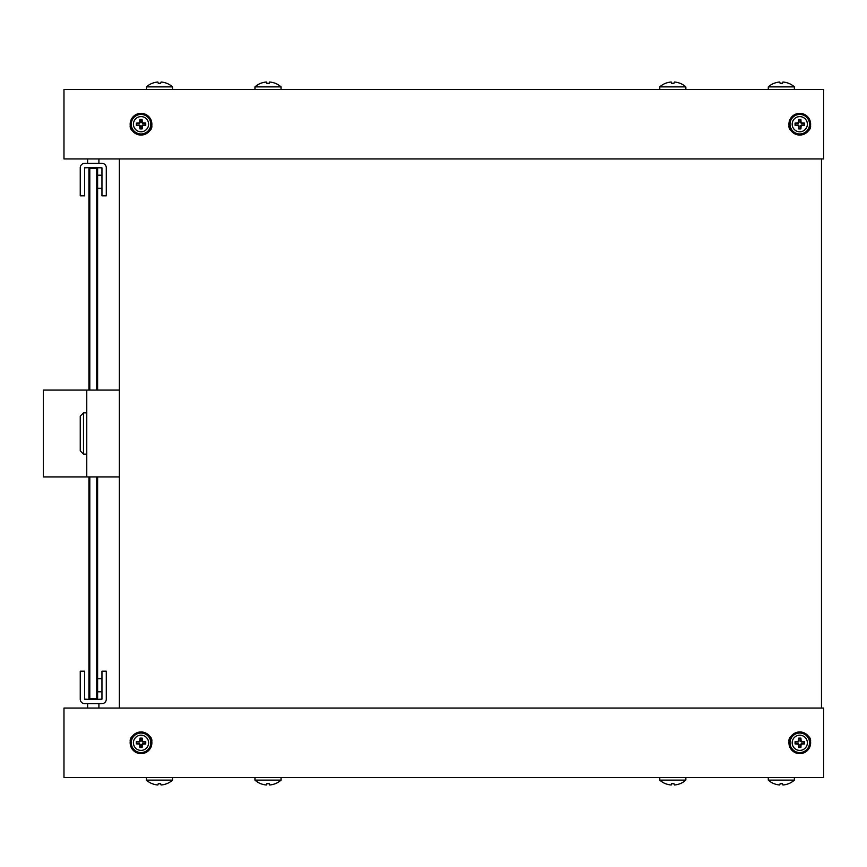 <?xml version="1.0" encoding="UTF-8"?>
<svg xmlns="http://www.w3.org/2000/svg" width="867" height="867" viewBox="0 0 867 867"><rect width="100%" height="100%" fill="white"/><g stroke="black" fill="none" stroke-linecap="round" stroke-linejoin="round"><path stroke-width="1.3" d="M788.992 125.477A5.43 5.43 0 0 0 791.094 130.711M130.245 125.477A5.43 5.43 0 0 0 132.337 130.711M823.65 89.474L63.974 89.474L63.974 158.932L823.65 158.932L823.65 89.474M808.456 130.711A5.43 5.43 0 0 0 810.547 125.477M149.709 130.711A5.43 5.43 0 0 0 151.801 125.477M821.482 158.932L821.482 708.068M119.321 708.068L119.321 158.932M788.992 741.523A5.43 5.43 0 0 1 791.094 736.289M130.245 741.523A5.43 5.43 0 0 1 132.337 736.289M63.974 777.526L823.65 777.526L823.65 708.068L63.974 708.068L63.974 777.526M808.456 736.289A5.43 5.43 0 0 1 810.547 741.523M149.709 736.289A5.43 5.43 0 0 1 151.801 741.523M799.775 731.943A10.848 10.848 0 0 1 810.623 742.802A10.848 10.848 0 0 1 799.775 753.651A10.848 10.848 0 0 1 788.927 742.802A10.848 10.848 0 0 1 799.775 731.943M799.016 744.417L798.496 744.937A10.48 1.821 90 0 0 798.648 747.506A10.046 1.745 0 0 0 799.775 747.517A10.046 1.745 0 0 0 800.902 747.506A10.48 1.821 -90 0 0 801.054 744.937L800.534 744.417L801.39 743.561L804.11 743.561L804.11 742.044L801.39 742.044L800.534 741.187L800.534 738.456L799.016 738.456L799.016 741.187L798.16 742.044L795.429 742.044L795.429 743.561L798.16 743.561L799.016 744.417L799.016 747.137L800.534 747.137L800.534 744.417M799.775 735.205A7.597 7.597 0 0 1 807.372 742.802A7.597 7.597 0 0 1 799.775 750.399A7.597 7.597 0 0 1 792.178 742.802A7.597 7.597 0 0 1 799.775 735.205M800.534 741.187L801.054 740.667A10.48 1.821 -90 0 0 800.902 738.088A10.046 1.745 180 0 0 799.775 738.077A10.046 1.745 180 0 0 798.648 738.088A10.48 1.821 90 0 0 798.496 740.667L799.016 741.187M801.054 740.667L801.91 741.513L801.39 742.044M801.39 743.561L801.91 744.081A10.48 1.821 0 0 0 804.478 743.919A10.046 1.745 -90 0 0 804.478 741.675A10.48 1.821 180 0 0 801.91 741.513M801.91 744.081L801.054 744.937M798.496 744.937L797.64 744.081L798.16 743.561M798.16 742.044L797.64 741.513A10.48 1.821 180 0 0 795.072 741.675A10.046 1.745 90 0 0 795.072 743.919A10.48 1.821 0 0 0 797.64 744.081M797.64 741.513L798.496 740.667M799.775 113.349A10.848 10.848 0 0 1 810.623 124.198A10.848 10.848 0 0 1 799.775 135.057A10.848 10.848 0 0 1 788.927 124.198A10.848 10.848 0 0 1 799.775 113.349A10.848 10.848 0 0 0 788.927 124.198A10.848 10.848 0 0 0 799.775 135.057M799.016 125.813L798.496 126.333A10.48 1.821 90 0 0 798.648 128.912A10.046 1.745 0 0 0 799.775 128.923A10.046 1.745 0 0 0 800.902 128.912A10.48 1.821 -90 0 0 801.054 126.333L800.534 125.813L801.39 124.956L804.11 124.956L804.11 123.439L801.39 123.439L800.534 122.583L800.534 119.863L799.016 119.863L799.016 122.583L798.16 123.439L795.429 123.439L795.429 124.956L798.16 124.956L799.016 125.813L799.016 128.544L800.534 128.544L800.534 125.813M799.775 116.601A7.597 7.597 0 0 1 807.372 124.198A7.597 7.597 0 0 1 799.775 131.795A7.597 7.597 0 0 1 792.178 124.198A7.597 7.597 0 0 1 799.775 116.601M800.534 122.583L801.054 122.063A10.48 1.821 -90 0 0 800.902 119.494A10.046 1.745 180 0 0 799.775 119.483A10.046 1.745 180 0 0 798.648 119.494A10.48 1.821 90 0 0 798.496 122.063L799.016 122.583M801.054 122.063L801.91 122.919L801.39 123.439M801.39 124.956L801.91 125.487A10.48 1.821 0 0 0 804.478 125.325A10.046 1.745 -90 0 0 804.478 123.081A10.48 1.821 180 0 0 801.91 122.919M801.91 125.487L801.054 126.333M798.496 126.333L797.64 125.487L798.16 124.956M798.16 123.439L797.64 122.919A10.48 1.821 180 0 0 795.072 123.081A10.046 1.745 90 0 0 795.072 125.325A10.48 1.821 0 0 0 797.64 125.487M797.64 122.919L798.496 122.063M151.877 124.057A10.848 10.848 0 0 1 141.169 135.057A10.848 10.848 0 0 1 130.169 124.339A10.848 10.848 0 0 1 140.887 113.349A10.848 10.848 0 0 1 151.877 124.057A10.848 10.848 0 0 0 140.887 113.349A10.848 10.848 0 0 0 130.169 124.339M139.403 123.461L138.872 122.951A10.48 1.821 179.3 0 0 136.303 123.136A10.046 1.745 89.3 0 0 136.303 124.263A10.046 1.745 89.3 0 0 136.336 125.39A10.48 1.821 -0.7 0 0 138.904 125.509L139.414 124.978L140.281 125.823L140.324 128.554L141.841 128.533L141.809 125.802L142.643 124.946L145.374 124.902L145.353 123.385L142.632 123.417L141.765 122.572L141.722 119.852L140.205 119.874L140.237 122.594L139.403 123.461L136.672 123.493L136.693 125.021L139.414 124.978M148.615 124.1A7.597 7.597 0 0 1 141.126 131.795A7.597 7.597 0 0 1 133.431 124.295A7.597 7.597 0 0 1 140.92 116.601A7.597 7.597 0 0 1 148.615 124.1M142.643 124.946L143.174 125.455A10.48 1.821 -0.7 0 0 145.743 125.271A10.046 1.745 -90.7 0 0 145.743 124.144A10.046 1.745 -90.7 0 0 145.71 123.016A10.48 1.821 179.3 0 0 143.142 122.897L142.632 123.417M143.174 125.455L142.329 126.322L141.809 125.802M140.281 125.823L139.771 126.354A10.48 1.821 89.3 0 0 139.955 128.923A10.046 1.745 -0.7 0 0 142.21 128.89A10.48 1.821 -90.7 0 0 142.329 126.322M139.771 126.354L138.904 125.509M138.872 122.951L139.717 122.084L140.237 122.594M141.765 122.572L142.275 122.052A10.48 1.821 -90.7 0 0 142.09 119.483A10.046 1.745 179.3 0 0 139.836 119.505A10.48 1.821 89.3 0 0 139.717 122.084M142.275 122.052L143.142 122.897M130.169 742.661A10.848 10.848 0 0 1 141.169 731.943A10.848 10.848 0 0 1 151.877 742.943A10.848 10.848 0 0 1 140.887 753.651A10.848 10.848 0 0 1 130.169 742.661M142.632 743.583L143.142 744.103A10.48 1.821 0.7 0 0 145.71 743.984A10.046 1.745 -89.3 0 0 145.743 742.856A10.046 1.745 -89.3 0 0 145.743 741.729A10.48 1.821 -179.3 0 0 143.174 741.545L142.643 742.054L141.809 741.198L141.841 738.467L140.324 738.446L140.281 741.177L139.414 742.022L136.693 741.979L136.672 743.507L139.403 743.539L140.237 744.406L140.205 747.126L141.722 747.148L141.765 744.428L142.632 743.583L145.353 743.615L145.374 742.098L142.643 742.054M133.431 742.705A7.597 7.597 0 0 1 141.126 735.205A7.597 7.597 0 0 1 148.615 742.9A7.597 7.597 0 0 1 140.92 750.399A7.597 7.597 0 0 1 133.431 742.705M139.414 742.022L138.904 741.491A10.48 1.821 -179.3 0 0 136.336 741.61A10.046 1.745 90.7 0 0 136.303 742.737A10.046 1.745 90.7 0 0 136.303 743.864A10.48 1.821 0.7 0 0 138.872 744.049L139.403 743.539M138.904 741.491L139.771 740.646L140.281 741.177M141.809 741.198L142.329 740.678A10.48 1.821 -89.3 0 0 142.21 738.11A10.046 1.745 -179.3 0 0 139.955 738.077A10.48 1.821 90.7 0 0 139.771 740.646M142.329 740.678L143.174 741.545M143.142 744.103L142.275 744.948L141.765 744.428M140.237 744.406L139.717 744.916A10.48 1.821 90.7 0 0 139.836 747.495A10.046 1.745 0.7 0 0 142.09 747.517A10.48 1.821 -89.3 0 0 142.275 744.948M139.717 744.916L138.872 744.049M89.8 476.915L89.8 698.52L96.746 698.52L96.746 476.915M96.746 390.085L96.746 168.48L89.8 168.48L89.8 390.085M89.8 167.613L101.959 167.83L101.959 195.834L106.294 195.834L106.294 167.83A4.563 4.563 0 0 0 101.732 163.267L84.803 163.267A4.563 4.563 0 0 0 80.252 167.83L80.252 195.834L84.587 195.834L84.587 167.83L89.8 167.613L88.933 168.48L89.8 168.48L89.8 167.613M97.613 476.915L97.613 698.52L96.746 698.52L96.746 699.387L89.8 699.387L89.8 698.52L88.933 698.52L88.933 476.915M88.933 390.085L88.933 168.48M97.613 168.48L96.746 167.613L96.746 168.48L97.613 168.48L97.613 390.085M88.933 698.52L89.8 699.387L84.587 699.17L84.587 671.166L80.252 671.166L80.252 699.17A4.563 4.563 0 0 0 84.803 703.733L101.732 703.733A4.563 4.563 0 0 0 106.294 699.17L106.294 671.166L101.959 671.166L101.959 699.17L96.746 699.387L97.613 698.52M80.252 450.862L80.252 416.138L83.503 412.876L83.503 454.124L80.252 450.862M86.765 390.085L43.35 390.085L43.35 476.915L86.765 476.915L86.765 390.085L119.321 390.085M86.765 476.915L119.321 476.915M98.914 158.932L98.914 163.267M87.632 158.932L87.632 163.267M101.959 188.237L97.613 188.237M101.959 175.21L97.613 175.21M87.632 708.068L87.632 703.733M98.914 708.068L98.914 703.733M101.959 691.79L97.613 691.79M101.959 678.763L97.613 678.763M768.281 777.526L768.281 780.127L794.367 780.127L794.367 777.526M783.031 784.971A18.868 12.864 59.1 0 1 782.912 784.971L782.543 783.714A19.442 18.684 180 0 1 781.33 783.746A19.442 18.684 180 0 1 780.105 783.714L779.736 784.971A18.868 12.864 -59.1 0 1 779.498 784.971A19.161 18.413 180 0 0 779.52 784.971L779.52 784.971A18.868 11.845 -61.2 0 0 779.617 784.971M779.498 784.971A19.161 18.413 180 0 1 774.133 783.714L774.123 783.746A19.54 19.54 0 0 1 768.281 780.127M782.543 783.714L782.912 784.971A18.868 11.845 61.2 0 0 783.139 784.971A19.161 18.413 180 0 0 788.515 783.714L788.526 783.746A19.54 19.54 0 0 0 794.367 780.127M780.105 783.714L779.736 784.971M674.504 784.971A18.868 12.864 59.1 0 1 674.385 784.971A18.868 11.845 61.2 0 0 674.613 784.971A19.161 18.413 180 0 0 679.988 783.714L679.999 783.746A19.54 19.54 0 0 0 685.84 780.127L659.754 780.127L659.754 777.526M685.84 780.127L685.84 777.526M674.017 783.714L674.385 784.971L674.017 783.714A19.442 18.684 180 0 1 672.803 783.746A19.442 18.684 180 0 1 671.578 783.714L671.21 784.971A18.868 12.864 -59.1 0 1 670.971 784.971A19.161 18.413 180 0 0 670.993 784.971L670.993 784.971A18.868 11.845 -61.2 0 0 671.101 784.971M670.971 784.971A19.161 18.413 180 0 1 665.607 783.714L665.596 783.746A19.54 19.54 0 0 1 659.754 780.127M671.578 783.714L671.21 784.971M161.175 784.971A18.868 12.864 59.1 0 1 161.056 784.971A18.868 11.845 61.2 0 0 161.284 784.971A19.161 18.413 180 0 0 166.659 783.714L166.67 783.746A19.54 19.54 0 0 0 172.511 780.127L146.425 780.127L146.425 777.526M172.511 780.127L172.511 777.526M160.698 783.714L161.056 784.971L160.698 783.714A19.442 18.684 180 0 1 159.474 783.746A19.442 18.684 180 0 1 158.249 783.714L157.892 784.971A18.868 12.864 -59.1 0 1 157.642 784.971A19.161 18.413 180 0 0 157.664 784.971L157.664 784.971A18.868 11.845 -61.2 0 0 157.772 784.971M157.642 784.971A19.161 18.413 180 0 1 152.278 783.714L152.267 783.746A19.54 19.54 0 0 1 146.425 780.127M158.249 783.714L157.892 784.971M269.702 784.971A18.868 12.864 59.1 0 1 269.583 784.971A18.868 11.845 61.2 0 0 269.81 784.971A19.161 18.413 180 0 0 275.186 783.714L275.197 783.746A19.54 19.54 0 0 0 281.038 780.127L254.952 780.127L254.952 777.526M281.038 780.127L281.038 777.526M269.225 783.714L269.583 784.971L269.225 783.714A19.442 18.684 180 0 1 268.001 783.746A19.442 18.684 180 0 1 266.776 783.714L266.418 784.971A18.868 12.864 -59.1 0 1 266.169 784.971A19.161 18.413 180 0 0 266.191 784.971A19.161 18.413 180 0 1 260.804 783.714L260.794 783.746A19.54 19.54 0 0 1 254.952 780.127M266.776 783.714L266.418 784.971M794.367 89.474L794.367 86.873L768.281 86.873L768.281 89.474M779.617 82.029A18.868 12.864 -120.9 0 1 779.736 82.029L780.105 83.286A19.442 18.684 0 0 1 781.33 83.254A19.442 18.684 0 0 1 782.543 83.286L782.912 82.029A18.868 12.864 120.9 0 1 783.15 82.029A19.161 18.413 0 0 0 783.139 82.029L783.139 82.029A18.868 11.845 118.8 0 0 783.031 82.029M783.15 82.029A19.161 18.413 0 0 1 788.515 83.286L788.526 83.254A19.54 19.54 0 0 1 794.367 86.873M780.105 83.286L779.736 82.029A18.868 11.845 -118.8 0 0 779.52 82.029A19.161 18.413 0 0 0 774.133 83.286L774.123 83.254A19.54 19.54 0 0 0 768.281 86.873M782.543 83.286L782.912 82.029M685.84 89.474L685.84 86.873L659.754 86.873L659.754 89.474M671.101 82.029A18.868 12.864 -120.9 0 1 671.21 82.029L671.578 83.286A19.442 18.684 0 0 1 672.803 83.254A19.442 18.684 0 0 1 674.017 83.286L674.385 82.029A18.868 12.864 120.9 0 1 674.624 82.029A19.161 18.413 0 0 0 674.613 82.029A19.161 18.413 0 0 1 679.988 83.286L679.999 83.254A19.54 19.54 0 0 1 685.84 86.873M671.578 83.286L671.21 82.029A18.868 11.845 -118.8 0 0 670.993 82.029A19.161 18.413 0 0 0 665.607 83.286L665.596 83.254A19.54 19.54 0 0 0 659.754 86.873M674.017 83.286L674.385 82.029M172.511 89.474L172.511 86.873L146.425 86.873L146.425 89.474M157.772 82.029A18.868 12.864 -120.9 0 1 157.892 82.029L158.249 83.286A19.442 18.684 0 0 1 159.474 83.254A19.442 18.684 0 0 1 160.698 83.286L161.056 82.029A18.868 12.864 120.9 0 1 161.305 82.029A19.161 18.413 0 0 0 161.284 82.029L161.284 82.029A18.868 11.845 118.8 0 0 161.175 82.029M161.305 82.029A19.161 18.413 0 0 1 166.659 83.286L166.67 83.254A19.54 19.54 0 0 1 172.511 86.873M158.249 83.286L157.892 82.029A18.868 11.845 -118.8 0 0 157.664 82.029A19.161 18.413 0 0 0 152.278 83.286L152.267 83.254A19.54 19.54 0 0 0 146.425 86.873M160.698 83.286L161.056 82.029M281.038 89.474L281.038 86.873L254.952 86.873L254.952 89.474M266.299 82.029A18.868 12.864 -120.9 0 1 266.418 82.029L266.776 83.286A19.442 18.684 0 0 1 268.001 83.254A19.442 18.684 0 0 1 269.225 83.286L269.583 82.029A18.868 12.864 120.9 0 1 269.832 82.029A19.161 18.413 0 0 0 269.81 82.029L269.81 82.029A18.868 11.845 118.8 0 0 269.702 82.029M269.832 82.029A19.161 18.413 0 0 1 275.186 83.286L275.197 83.254A19.54 19.54 0 0 1 281.038 86.873M266.776 83.286L266.418 82.029A18.868 11.845 -118.8 0 0 266.191 82.029A19.161 18.413 0 0 0 260.804 83.286L260.794 83.254A19.54 19.54 0 0 0 254.952 86.873M269.225 83.286L269.583 82.029M799.775 752.567A9.765 9.765 0 0 0 809.54 742.802A9.765 9.765 0 0 0 799.775 733.027A9.765 9.765 0 0 0 790.01 742.802A9.765 9.765 0 0 0 799.775 752.567M799.775 133.973A9.765 9.765 0 0 0 809.54 124.198A9.765 9.765 0 0 0 799.775 114.433A9.765 9.765 0 0 0 790.01 124.198A9.765 9.765 0 0 0 799.775 133.973M131.253 124.328A9.765 9.765 0 0 0 141.148 133.973A9.765 9.765 0 0 0 150.793 124.079A9.765 9.765 0 0 0 140.898 114.433A9.765 9.765 0 0 0 131.253 124.328M150.793 742.921A9.765 9.765 0 0 0 141.148 733.027A9.765 9.765 0 0 0 131.253 742.672A9.765 9.765 0 0 0 140.898 752.567A9.765 9.765 0 0 0 150.793 742.921M86.765 454.124L83.503 454.124M86.765 412.876L83.503 412.876"/></g></svg>
